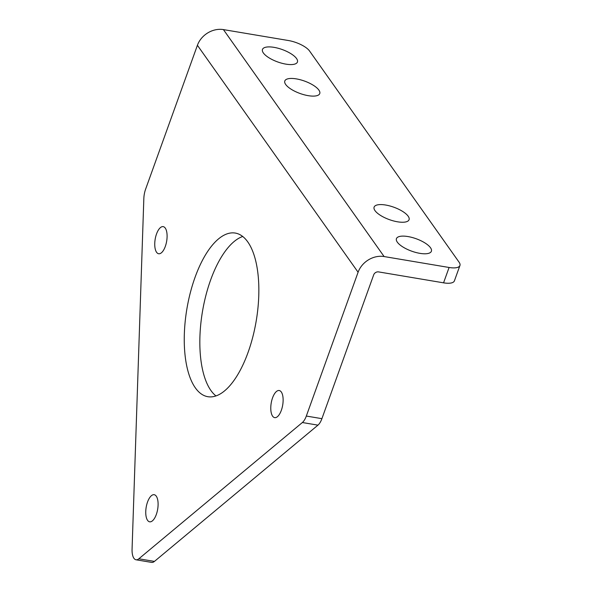 <?xml version="1.0" encoding="UTF-8"?>
<svg xmlns="http://www.w3.org/2000/svg" width="592" height="592" viewBox="0 0 592 592"><rect width="100%" height="100%" fill="white"/><g stroke="black" fill="none" stroke-linecap="round" stroke-linejoin="round"><path stroke-width="0.89" d="M306.323 416.05L358.093 272.239A21.504 17.915 144.7 0 1 384.112 256.551L449.091 267.48A17.457 6.201 19.8 0 0 459.932 265.512L454.404 280.86A17.457 6.201 -160.2 0 1 443.563 282.835L378.584 271.906A4.048 3.374 144.7 0 0 373.685 274.858L321.907 418.67A13.964 5.927 -80.5 0 1 317.956 425.145L154.438 561.408A13.964 5.927 -80.5 0 1 151.611 562.4L136.019 559.78A13.964 5.927 -80.5 0 0 138.846 558.789L302.364 422.525A13.964 5.927 -80.5 0 0 306.323 416.05L321.907 418.67M358.093 272.239L197.41 45.288L145.639 189.092A13.964 5.927 99.5 0 0 143.834 198.609L132.068 549.213A13.964 5.927 -80.5 0 0 136.019 559.78M195.02 277.419A82.954 35.187 -80.5 0 0 207.792 396.692A82.954 35.187 -80.5 0 0 256.247 320.716A82.954 35.187 -80.5 0 0 235.298 233.07A82.954 35.187 -80.5 0 0 195.02 277.419M272.557 397.868A13.749 5.831 -80.5 0 0 274.673 417.634A13.749 5.831 -80.5 0 0 282.702 405.039A13.749 5.831 -80.5 0 0 279.232 390.52A13.749 5.831 -80.5 0 0 272.557 397.868M147.526 502.053A13.749 5.831 -80.5 0 0 149.643 521.818A13.749 5.831 -80.5 0 0 157.672 509.231A13.749 5.831 -80.5 0 0 154.201 494.705A13.749 5.831 -80.5 0 0 147.526 502.053M156.525 233.981A13.749 5.831 -80.5 0 0 158.641 253.746A13.749 5.831 -80.5 0 0 166.67 241.159A13.749 5.831 -80.5 0 0 163.2 226.632A13.749 5.831 -80.5 0 0 156.525 233.981M242.742 236.474A82.954 35.187 -80.5 0 0 210.611 280.038A82.954 35.187 -80.5 0 0 215.939 395.907M197.41 45.288A21.504 17.915 -35.3 0 1 223.428 29.6L288.408 40.522A17.457 6.201 19.8 0 1 309.579 51.03L459.096 262.219A17.457 6.201 19.8 0 1 459.932 265.512M296.54 58.527A18.574 6.601 19.8 0 0 278.048 48.233A18.574 6.601 19.8 0 0 262.471 49.447A18.574 6.601 19.8 0 0 277.715 61.953A18.574 6.601 19.8 0 0 297.428 62.034A18.574 6.601 19.8 0 0 296.54 58.527M318.866 90.065A18.574 6.601 19.8 0 0 300.373 79.772A18.574 6.601 19.8 0 0 284.804 80.986A18.574 6.601 19.8 0 0 300.04 93.484A18.574 6.601 19.8 0 0 319.754 93.566A18.574 6.601 19.8 0 0 318.866 90.065M408.169 216.206A18.574 6.601 19.8 0 0 389.684 205.912A18.574 6.601 19.8 0 0 374.107 207.126A18.574 6.601 19.8 0 0 389.351 219.625A18.574 6.601 19.8 0 0 409.065 219.706A18.574 6.601 19.8 0 0 408.169 216.206M430.502 247.737A18.574 6.601 19.8 0 0 412.01 237.444A18.574 6.601 19.8 0 0 396.433 238.657A18.574 6.601 19.8 0 0 411.677 251.163A18.574 6.601 19.8 0 0 431.39 251.245A18.574 6.601 19.8 0 0 430.502 247.737M302.364 422.525L317.956 425.145M138.846 558.789L154.438 561.408M384.112 256.551L223.428 29.6M443.563 282.835L449.091 267.48"/></g></svg>
